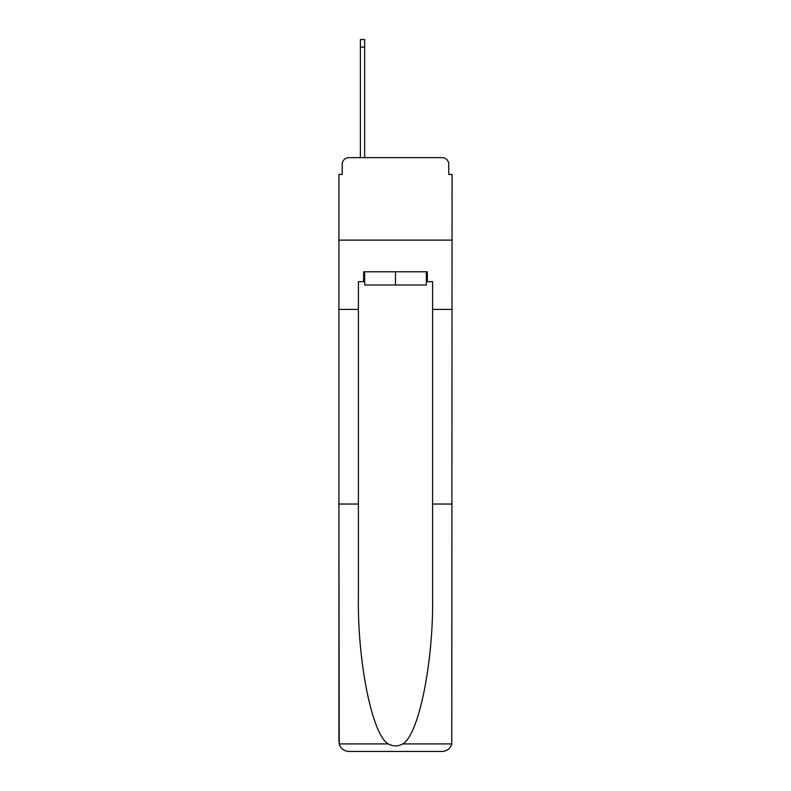 <?xml version="1.0" encoding="UTF-8"?>
<svg xmlns="http://www.w3.org/2000/svg" width="791" height="791" viewBox="0 0 791 791"><rect width="100%" height="100%" fill="white"/><g stroke="black" fill="none" stroke-linecap="round" stroke-linejoin="round"><path stroke-width="1.19" d="M342.226 164.251L342.226 174.475L342.226 164.251A6.595 6.595 0 0 1 348.821 157.646L360.37 157.646L360.37 39.55L364.651 39.55L364.651 157.646L369.773 157.646M426.349 281.685L427.338 281.685L427.338 271.788L363.662 271.788L363.662 281.685L358.392 281.685L358.392 504.035L338.924 504.035L339.21 743.926C340.713 748.602 343.917 751.114 348.821 751.45L442.179 751.45C447.083 751.114 450.287 748.602 451.79 743.926L452.076 174.475L448.774 174.475L448.774 164.251A6.595 6.595 0 0 0 442.179 157.646L348.821 157.646M358.392 309.4L338.924 309.4L338.924 240.118L452.076 240.118L338.924 240.118L338.924 174.475L342.226 174.475M421.227 157.646L442.179 157.646M448.774 174.475L448.774 164.251M348.821 751.45L373.896 751.45L348.821 751.45M358.392 504.035L358.392 596.315C357.364 661.869 372.254 735.304 388.312 743.926C393.097 746.585 397.883 746.585 402.688 743.926C418.746 735.304 433.636 661.869 432.608 596.315L432.608 281.685L427.338 281.685M338.924 741.553L338.924 309.4M452.076 309.4L432.608 309.4M452.076 504.035L432.608 504.035M363.662 281.685L364.651 281.685M364.651 271.788L364.651 284.987L426.349 284.987L426.349 271.788M395.5 271.788L395.5 284.987M339.21 743.926L388.312 743.926M402.688 743.926L451.79 743.926M360.37 47.134L364.651 47.134"/></g></svg>
